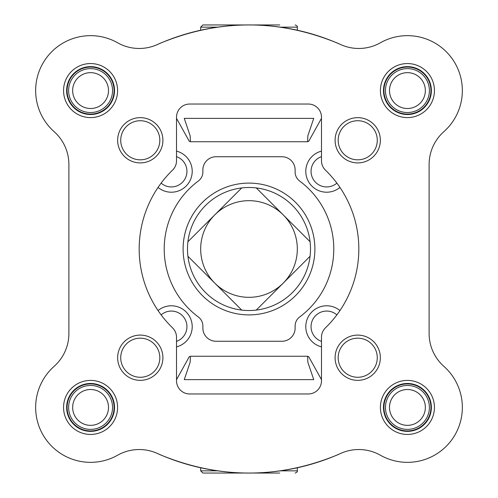 <?xml version="1.0" encoding="UTF-8"?>
<svg xmlns="http://www.w3.org/2000/svg" width="498" height="498" viewBox="0 0 498 498"><rect width="100%" height="100%" fill="white"/><g stroke="black" fill="none" stroke-linecap="round" stroke-linejoin="round"><path stroke-width="0.75" d="M159.902 43.432L159.092 43.787M338.908 43.787L338.098 43.432M140.28 335.098A22.622 22.622 0 0 1 159.87 369.037A22.622 22.622 0 0 1 120.684 369.037A22.622 22.622 0 0 1 140.28 335.098M357.72 335.098A22.622 22.622 0 0 1 377.316 369.037A22.622 22.622 0 0 1 338.13 369.037A22.622 22.622 0 0 1 357.72 335.098M357.72 117.653A22.622 22.622 0 0 1 377.316 151.591A22.622 22.622 0 0 1 338.13 151.591A22.622 22.622 0 0 1 357.72 117.653M140.28 117.653A22.622 22.622 0 0 1 159.87 151.591A22.622 22.622 0 0 1 120.684 151.591A22.622 22.622 0 0 1 140.28 117.653M90.58 380.404A27.017 27.017 0 0 1 113.974 420.935A27.017 27.017 0 0 1 67.18 420.935A27.017 27.017 0 0 1 90.58 380.404M407.42 380.404A27.017 27.017 0 0 1 430.82 420.935A27.017 27.017 0 0 1 384.026 420.935A27.017 27.017 0 0 1 407.42 380.404M407.42 63.557A27.017 27.017 0 0 1 430.82 104.088A27.017 27.017 0 0 1 384.026 104.088A27.017 27.017 0 0 1 407.42 63.557M90.58 63.557A27.017 27.017 0 0 1 113.974 104.088A27.017 27.017 0 0 1 67.18 104.088A27.017 27.017 0 0 1 90.58 63.557M54.12 366.36A43.93 43.93 0 0 0 68.886 333.504L68.886 164.496A43.93 43.93 0 0 0 54.12 131.64A54.911 54.911 0 0 1 117.609 42.778A43.93 43.93 0 0 0 157.225 44.615A224.044 224.044 0 0 1 340.775 44.615A43.93 43.93 0 0 0 380.391 42.778A54.911 54.911 0 0 1 443.88 131.64A43.93 43.93 0 0 0 429.114 164.496L429.114 333.504A43.93 43.93 0 0 0 443.88 366.36A54.911 54.911 0 0 1 380.391 455.222A43.93 43.93 0 0 0 340.775 453.385A224.044 224.044 0 0 1 157.225 453.385A43.93 43.93 0 0 0 117.609 455.222A54.911 54.911 0 0 1 54.12 366.36M172.513 170.185A109.828 109.828 0 0 0 172.513 327.815A13.178 13.178 0 0 1 176.516 337.271L176.516 380.789A13.178 13.178 0 0 0 189.694 393.968L308.306 393.968A13.178 13.178 0 0 0 321.484 380.789L321.484 337.271A13.178 13.178 0 0 1 325.487 327.815A109.828 109.828 0 0 0 325.487 170.185A13.178 13.178 0 0 1 321.484 160.73L321.484 117.211A13.178 13.178 0 0 0 308.306 104.032L189.694 104.032A13.178 13.178 0 0 0 176.516 117.211L176.516 160.73A13.178 13.178 0 0 1 172.513 170.185M158.053 310.565A20.866 20.866 0 0 1 189.943 317.201A20.866 20.866 0 0 1 176.516 346.876M321.484 346.876A20.866 20.866 0 0 1 308.057 317.201A20.866 20.866 0 0 1 339.947 310.565M339.947 187.435A20.866 20.866 0 0 1 308.057 180.799A20.866 20.866 0 0 1 321.484 151.124M176.516 151.124A20.866 20.866 0 0 1 189.943 180.799A20.866 20.866 0 0 1 158.053 187.435M321.484 379.663L308.748 356.755L307.621 356.263L307.832 362.183L313.746 379.625L184.254 379.625L190.149 362.239L190.379 356.257L189.252 356.755L176.516 379.663M176.516 118.337L189.252 141.245L190.379 141.737L190.168 135.817L184.254 118.375L313.746 118.375L307.851 135.761L307.621 141.743L308.748 141.245L321.484 118.337M198.378 180.986A11.155 11.155 0 0 0 202.873 172.034L202.873 169.924A13.178 13.178 0 0 1 216.051 156.746L281.949 156.746A13.178 13.178 0 0 1 295.127 169.924L295.127 172.034A11.155 11.155 0 0 0 299.622 180.986A84.784 84.784 0 0 1 299.622 317.014A11.155 11.155 0 0 0 295.127 325.966L295.127 328.076A13.178 13.178 0 0 1 281.949 341.255L216.051 341.255A13.178 13.178 0 0 1 202.873 328.076L202.873 325.966A11.155 11.155 0 0 0 198.378 317.014A84.784 84.784 0 0 1 198.378 180.986M159.092 454.213L159.902 454.568M338.098 454.568L338.908 454.213M90.58 66.632A23.941 23.941 0 0 1 111.309 102.551A23.941 23.941 0 0 1 69.845 102.551A23.941 23.941 0 0 1 90.58 66.632M407.42 66.632A23.941 23.941 0 0 1 428.156 102.551A23.941 23.941 0 0 1 386.691 102.551A23.941 23.941 0 0 1 407.42 66.632M407.42 383.479A23.941 23.941 0 0 1 428.156 419.397A23.941 23.941 0 0 1 386.691 419.397A23.941 23.941 0 0 1 407.42 383.479M90.58 383.479A23.941 23.941 0 0 1 111.309 419.397A23.941 23.941 0 0 1 69.845 419.397A23.941 23.941 0 0 1 90.58 383.479M140.28 120.728A19.547 19.547 0 0 1 157.206 150.054A19.547 19.547 0 0 1 123.348 150.054A19.547 19.547 0 0 1 140.28 120.728M357.72 120.728A19.547 19.547 0 0 1 374.652 150.054A19.547 19.547 0 0 1 340.794 150.054A19.547 19.547 0 0 1 357.72 120.728M357.72 338.173A19.547 19.547 0 0 1 374.652 367.499A19.547 19.547 0 0 1 340.794 367.499A19.547 19.547 0 0 1 357.72 338.173M140.28 338.173A19.547 19.547 0 0 1 157.206 367.499A19.547 19.547 0 0 1 123.348 367.499A19.547 19.547 0 0 1 140.28 338.173M176.516 156.627A15.594 15.594 0 0 1 184.826 179.174A15.594 15.594 0 0 1 161.128 183.127M161.128 314.873A15.594 15.594 0 0 1 186.713 324.036A15.594 15.594 0 0 1 176.516 341.373M321.484 341.373A15.594 15.594 0 0 1 326.657 311.063A15.594 15.594 0 0 1 336.872 314.873M336.872 183.127A15.594 15.594 0 0 1 313.174 179.174A15.594 15.594 0 0 1 321.484 156.627M217.302 470.847L200.675 470.847L202.873 473.044L243.983 473.044M254.017 473.044L279.752 473.044M200.675 30.173L200.675 27.153L202.873 24.956L243.983 24.956M254.017 24.956L279.752 24.956M241.729 187.927A61.503 61.503 0 0 1 310.073 256.271A61.503 61.503 0 0 1 187.927 256.271A61.503 61.503 0 0 1 241.729 187.927L214.831 214.831A48.325 48.325 0 0 1 283.169 214.831L256.271 187.927M256.271 310.073L283.169 283.169A48.325 48.325 0 0 1 214.831 283.169L241.729 310.073M187.927 256.271L214.831 283.169A48.325 48.325 0 0 1 214.831 214.831L187.927 241.729M310.073 241.729L283.169 214.831A48.325 48.325 0 0 1 283.169 283.169L310.073 256.271M249 183.102A65.898 65.898 0 0 1 306.065 281.949A65.898 65.898 0 0 1 191.935 281.949A65.898 65.898 0 0 1 249 183.102M425.348 90.58A17.922 17.922 0 0 0 398.462 75.055A17.922 17.922 0 0 0 398.462 106.099A17.922 17.922 0 0 0 425.348 90.58M429.388 90.58A21.968 21.968 0 0 0 396.439 71.556A21.968 21.968 0 0 0 396.439 109.597A21.968 21.968 0 0 0 429.388 90.58M108.502 90.58A17.922 17.922 0 0 0 81.616 75.055A17.922 17.922 0 0 0 81.616 106.099A17.922 17.922 0 0 0 108.502 90.58M112.542 90.58A21.968 21.968 0 0 0 79.593 71.556A21.968 21.968 0 0 0 79.593 109.597A21.968 21.968 0 0 0 112.542 90.58M108.502 407.42A17.922 17.922 0 0 0 81.616 391.901A17.922 17.922 0 0 0 81.616 422.945A17.922 17.922 0 0 0 108.502 407.42M112.542 407.42A21.968 21.968 0 0 0 79.593 388.403A21.968 21.968 0 0 0 79.593 426.444A21.968 21.968 0 0 0 112.542 407.42M425.348 407.42A17.922 17.922 0 0 0 398.462 391.901A17.922 17.922 0 0 0 398.462 422.945A17.922 17.922 0 0 0 425.348 407.42M429.388 407.42A21.968 21.968 0 0 0 396.439 388.403A21.968 21.968 0 0 0 396.439 426.444A21.968 21.968 0 0 0 429.388 407.42M430.926 90.58A23.506 23.506 0 0 1 395.673 110.93A23.506 23.506 0 0 1 395.673 70.224A23.506 23.506 0 0 1 430.926 90.58M114.079 90.58A23.506 23.506 0 0 1 78.827 110.93A23.506 23.506 0 0 1 78.827 70.224A23.506 23.506 0 0 1 114.079 90.58M114.079 407.42A23.506 23.506 0 0 1 78.827 427.776A23.506 23.506 0 0 1 78.827 387.07A23.506 23.506 0 0 1 114.079 407.42M430.926 407.42A23.506 23.506 0 0 1 395.673 427.776A23.506 23.506 0 0 1 395.673 387.07A23.506 23.506 0 0 1 430.926 407.42M280.698 470.847L297.325 470.847C297.661 471.581 296.926 472.316 295.127 473.044M280.698 27.153L297.325 27.153C297.661 26.419 296.926 25.684 295.127 24.956M200.675 27.153L217.302 27.153M159.478 43.556C219.157 18.731 278.843 18.731 338.522 43.556M159.478 454.444C219.157 479.269 278.843 479.269 338.522 454.444M307.621 356.263L190.448 356.263M307.552 141.737L190.379 141.737M297.325 470.847L297.325 467.827M200.675 470.847L200.675 467.827M297.325 30.173L297.325 27.153"/></g></svg>
